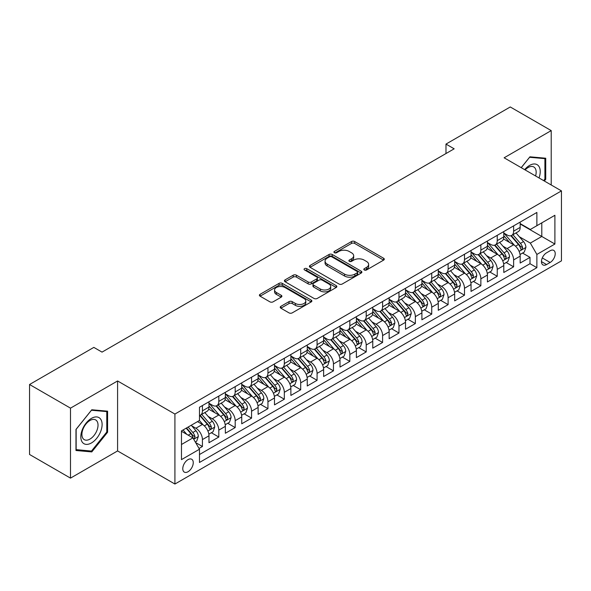 <?xml version="1.0" encoding="UTF-8"?>
<svg xmlns="http://www.w3.org/2000/svg" width="591" height="591" viewBox="0 0 591 591"><rect width="100%" height="100%" fill="white"/><g stroke="black" fill="none" stroke-linecap="round" stroke-linejoin="round"><path stroke-width="0.89" d="M364.292 269.969A1.588 0.916 0 0 0 366.546 269.969L383.625 260.106A2.275 1.315 0 0 0 384.298 259.183A2.275 1.315 0 0 0 383.625 258.252L354.689 241.549A2.275 1.315 0 0 0 351.475 241.549L334.395 251.411A1.588 0.916 0 0 0 333.93 252.054A1.588 0.916 0 0 0 334.395 252.704A1.588 0.916 0 0 0 336.641 252.704L338.857 251.434A7.277 4.203 0 0 1 349.141 251.434L351.556 252.822A7.277 4.203 0 0 1 353.684 255.792A7.277 4.203 0 0 1 351.556 258.762L349.347 260.04A1.588 0.916 0 0 0 348.875 260.69A1.588 0.916 0 0 0 349.347 261.34A1.588 0.916 0 0 0 351.593 261.34L353.802 260.062A7.277 4.203 0 0 1 364.093 260.062L366.509 261.458A7.277 4.203 0 0 1 368.636 264.428A7.277 4.203 0 0 1 366.509 267.398L364.292 268.669A1.588 0.916 0 0 0 363.827 269.319A1.588 0.916 0 0 0 364.292 269.969L364.292 268.669M188.012 471.744A7.41 4.277 120 0 0 192.858 465.206A7.41 4.277 120 0 0 191.72 459.266A7.41 4.277 120 0 0 188.012 459.635A7.41 4.277 120 0 0 183.173 466.166A7.41 4.277 120 0 0 184.311 472.106A7.41 4.277 120 0 0 188.012 471.744M280.895 306.33A2.275 1.315 0 0 0 280.23 307.261A2.275 1.315 0 0 0 280.895 308.192L289.014 312.875A2.275 1.315 0 0 0 292.235 312.875L311.198 301.927A2.275 1.315 0 0 0 311.871 300.996A2.275 1.315 0 0 0 311.198 300.065L282.262 283.362A2.275 1.315 0 0 0 279.048 283.362L260.077 294.311A2.275 1.315 0 0 0 259.412 295.241A2.275 1.315 0 0 0 260.077 296.172L269.888 301.831A2.275 1.315 0 0 0 273.101 301.831L281.22 297.147A2.275 1.315 0 0 0 281.885 296.217A2.275 1.315 0 0 0 281.22 295.286L276.359 292.479A6.08 3.509 0 0 1 274.571 289.996A6.08 3.509 0 0 1 278.331 286.753A6.08 3.509 0 0 1 284.958 287.514L304.01 298.514A6.08 3.509 0 0 1 305.791 300.996A6.08 3.509 0 0 1 302.038 304.239A6.08 3.509 0 0 1 295.404 303.478L292.235 301.646A2.275 1.315 0 0 0 289.014 301.646L280.895 306.33L280.895 308.192L289.014 303.538L289.014 301.646M117.587 380.959L70.499 408.145L29.55 384.505L29.55 454.479L70.499 478.126L117.587 450.933L174.914 484.036L174.914 414.055L117.587 380.959L117.587 450.933M551.211 184.983L551.211 130.604L504.123 157.797L561.45 190.893L174.914 414.055M551.211 130.604L510.269 106.964L445.983 144.086L445.983 153.542M29.55 384.505L93.836 347.39L102.029 352.118L454.169 148.814L445.983 144.086M339.012 284.012A2.275 1.315 0 0 0 342.233 284.012L361.204 273.057A2.275 1.315 0 0 0 361.869 272.126A2.275 1.315 0 0 0 361.204 271.203L332.26 254.492A2.275 1.315 0 0 0 329.047 254.492L310.076 265.448A2.275 1.315 0 0 0 309.411 266.378A2.275 1.315 0 0 0 310.076 267.302L339.012 284.012M305.163 270.316A1.588 0.916 0 0 1 306.781 270.538L306.781 268.646L336.205 285.638A2.275 1.315 0 0 1 336.87 286.561A2.275 1.315 0 0 1 336.205 287.492L317.234 298.44A2.275 1.315 0 0 1 314.013 298.44L285.076 281.737L285.076 279.883A2.275 1.315 0 0 0 284.411 280.806A2.275 1.315 0 0 0 285.076 281.737M285.076 279.883L293.195 275.192A2.275 1.315 0 0 1 296.409 275.192L308.147 281.966A2.275 1.315 0 0 0 311.361 281.966L316.746 278.856A2.275 1.315 0 0 0 317.411 277.933A2.275 1.315 0 0 0 316.746 277.002L304.528 269.947A1.588 0.916 0 0 1 304.062 269.297A1.588 0.916 0 0 1 305.045 268.447A1.588 0.916 0 0 1 306.781 268.646M199.027 448.451L202.425 446.493L195.628 442.57M191.765 425.867L195.88 428.239A9.264 5.349 60 0 1 202.425 439.586L208.978 435.803L208.978 442.711L218.803 437.037L211.356 432.73M208.143 416.411L212.258 418.783A9.264 5.349 60 0 1 218.803 430.13L225.356 426.347L225.356 433.255L235.188 427.581L227.734 423.274M224.521 406.955L228.636 409.327A9.264 5.349 60 0 1 235.188 420.674L241.734 416.891L241.734 423.799L251.567 418.125L244.113 413.818M240.899 397.499L245.014 399.871A9.264 5.349 60 0 1 251.567 411.218L258.112 407.435L258.112 414.343L267.945 408.669L260.491 404.362M257.277 388.043L261.392 390.415A9.264 5.349 60 0 1 267.945 401.762L274.497 397.979L274.497 404.887L284.323 399.213L276.869 394.906M273.655 378.587L277.77 380.959A9.264 5.349 60 0 1 284.323 392.306L290.875 388.523L290.875 395.431L300.701 389.757L293.247 385.45M290.033 369.131L294.148 371.503A9.264 5.349 60 0 1 300.701 382.85L307.254 379.067L307.254 385.975L317.079 380.301L309.625 375.994M306.419 359.675L310.526 362.047A9.264 5.349 60 0 1 317.079 373.394L323.632 369.611L323.632 376.519L333.457 370.845L326.003 366.538M322.797 350.219L326.904 352.591A9.264 5.349 60 0 1 333.457 363.938L340.01 360.155L340.01 367.063L349.835 361.389L342.381 357.082M339.175 340.763L343.282 343.135A9.264 5.349 60 0 1 349.835 354.482L356.388 350.699L356.388 357.607L366.213 351.933L358.767 347.626M355.553 331.307L359.66 333.679A9.264 5.349 60 0 1 366.213 345.026L372.766 341.243L372.766 348.151L382.591 342.477L375.145 338.17M371.931 321.851L376.046 324.223A9.264 5.349 60 0 1 382.591 335.57L389.144 331.787L389.144 338.695L398.969 333.021L391.523 328.714M388.309 312.395L392.424 314.767A9.264 5.349 60 0 1 398.969 326.114L405.522 322.331L405.522 329.239L415.355 323.565L407.901 319.258M404.687 302.939L408.802 305.311A9.264 5.349 60 0 1 415.355 316.658L421.9 312.875L421.9 319.783L431.733 314.102L424.279 309.802M421.065 293.483L425.18 295.855A9.264 5.349 60 0 1 431.733 307.202L438.278 303.419L438.278 310.319L448.111 304.646L440.657 300.346M437.443 284.027L441.558 286.399A9.264 5.349 60 0 1 448.111 297.746L454.664 293.963L454.664 300.863L464.489 295.19L457.035 290.89M453.822 274.571L457.936 276.943A9.264 5.349 60 0 1 464.489 288.29L471.042 284.507L471.042 291.407L480.867 285.734L473.413 281.434M470.2 265.115L474.314 267.487A9.264 5.349 60 0 1 480.867 278.834L487.42 275.051L487.42 281.951L497.245 276.278L489.791 271.978M486.585 255.659L490.693 258.031A9.264 5.349 60 0 1 497.245 269.378L503.798 265.595L503.798 272.495L513.623 266.822L513.623 259.922A9.264 5.349 -120 0 0 507.071 248.575L502.963 246.203M506.169 262.522L513.623 266.822M208.978 435.803A9.264 5.349 -120 0 0 202.425 424.456L197.512 421.619M225.356 426.347A9.264 5.349 -120 0 0 218.803 415L208.675 409.157M241.734 416.891A9.264 5.349 -120 0 0 235.188 405.544L225.053 399.701M258.112 407.435A9.264 5.349 -120 0 0 251.567 396.088L241.438 390.245M274.497 397.979A9.264 5.349 -120 0 0 267.945 386.632L257.816 380.789M290.875 388.523A9.264 5.349 -120 0 0 284.323 377.176L274.194 371.333M307.254 379.067A9.264 5.349 -120 0 0 300.701 367.72L290.573 361.877M323.632 369.611A9.264 5.349 -120 0 0 317.079 358.264L306.951 352.421M340.01 360.155A9.264 5.349 -120 0 0 333.457 348.808L323.329 342.965M356.388 350.699A9.264 5.349 -120 0 0 349.835 339.352L339.707 333.509M372.766 341.243A9.264 5.349 -120 0 0 366.213 329.896L356.085 324.053M389.144 331.787A9.264 5.349 -120 0 0 382.591 320.44L372.463 314.589M405.522 322.331A9.264 5.349 -120 0 0 398.969 310.984L388.841 305.133M421.9 312.875A9.264 5.349 -120 0 0 415.355 301.528L405.219 295.677M438.278 303.419A9.264 5.349 -120 0 0 431.733 292.072L421.605 286.221M454.664 293.963A9.264 5.349 -120 0 0 448.111 282.616L437.983 276.765M471.042 284.507A9.264 5.349 -120 0 0 464.489 273.16L454.361 267.309M487.42 275.051A9.264 5.349 -120 0 0 480.867 263.704L470.739 257.853M503.798 265.595A9.264 5.349 -120 0 0 497.245 254.248L487.117 248.397M550.147 250.747L546.542 252.83A7.181 4.144 120 0 0 541.851 259.154A7.181 4.144 120 0 0 542.952 264.908A7.181 4.144 120 0 0 546.542 264.554L550.147 262.478A7.181 4.144 120 0 0 554.838 256.147A7.181 4.144 120 0 0 553.737 250.392A7.181 4.144 120 0 0 550.147 250.747M174.914 484.036L561.45 260.867L561.45 190.893M181.467 444.506L192.925 437.887L199.477 449.234L199.477 462.472L536.879 267.679L536.879 254.44L530.334 243.086L519.341 236.74M199.477 449.234L181.467 459.635L181.467 430.891L199.477 420.489L199.477 407.251L536.879 212.45L536.879 225.688L554.897 215.287L554.897 244.031L536.879 254.44M208.978 403.276L212.258 405.167A9.264 5.349 60 0 0 216.89 405.625L223.442 401.843A9.264 5.349 -120 0 0 225.356 397.603L225.356 392.306M225.356 393.82L228.636 395.711A9.264 5.349 60 0 0 233.268 396.169L239.82 392.387A9.264 5.349 -120 0 0 241.734 388.147L241.734 382.85M241.734 384.364L245.014 386.255A9.264 5.349 60 0 0 249.646 386.713L256.199 382.931A9.264 5.349 -120 0 0 258.112 378.691L258.112 373.394M258.112 374.908L261.392 376.799A9.264 5.349 60 0 0 266.024 377.257L272.577 373.475A9.264 5.349 -120 0 0 274.497 369.235L274.497 363.938M274.497 365.452L277.77 367.343A9.264 5.349 60 0 0 282.402 367.801L288.955 364.019A9.264 5.349 -120 0 0 290.875 359.779L290.875 354.482M290.875 355.996L294.148 357.887A9.264 5.349 60 0 0 298.78 358.345L305.333 354.563A9.264 5.349 -120 0 0 307.254 350.323L307.254 345.026M307.254 346.54L310.526 348.431A9.264 5.349 60 0 0 315.158 348.889L321.711 345.107A9.264 5.349 -120 0 0 323.632 340.867L323.632 335.57M323.632 337.084L326.904 338.975A9.264 5.349 60 0 0 331.536 339.433L338.089 335.651A9.264 5.349 -120 0 0 340.01 331.411L340.01 326.114M340.01 327.628L343.282 329.519A9.264 5.349 60 0 0 347.914 329.977L354.467 326.195A9.264 5.349 -120 0 0 356.388 321.955L356.388 316.658M356.388 318.172L359.66 320.063A9.264 5.349 60 0 0 364.3 320.521L370.845 316.739A9.264 5.349 -120 0 0 372.766 312.499L372.766 307.202M372.766 308.716L376.046 310.607A9.264 5.349 60 0 0 380.678 311.065L387.223 307.283A9.264 5.349 -120 0 0 389.144 303.043L389.144 297.746M389.144 299.26L392.424 301.151A9.264 5.349 60 0 0 397.056 301.609L403.609 297.827A9.264 5.349 -120 0 0 405.522 293.587L405.522 288.29M405.522 289.804L408.802 291.695A9.264 5.349 60 0 0 413.434 292.153L419.987 288.371A9.264 5.349 -120 0 0 421.9 284.131L421.9 278.834M421.9 280.348L425.18 282.239A9.264 5.349 60 0 0 429.812 282.697L436.365 278.915A9.264 5.349 -120 0 0 438.278 274.675L438.278 269.378M438.278 270.892L441.558 272.783A9.264 5.349 60 0 0 446.19 273.241L452.743 269.459A9.264 5.349 -120 0 0 454.664 265.219L454.664 259.922M454.664 261.436L457.936 263.327A9.264 5.349 60 0 0 462.568 263.785L469.121 260.003A9.264 5.349 -120 0 0 471.042 255.763L471.042 250.466M471.042 251.98L474.314 253.871A9.264 5.349 60 0 0 478.946 254.329L485.499 250.547A9.264 5.349 -120 0 0 487.42 246.307L487.42 241.01M487.42 242.524L490.693 244.415A9.264 5.349 60 0 0 495.324 244.873L501.877 241.091A9.264 5.349 -120 0 0 503.798 236.851L503.798 231.554M199.477 454.531L530.001 263.704L530.001 257.366L520.176 263.039L520.176 256.139A9.264 5.349 -120 0 0 513.623 244.792L503.495 238.941M503.798 233.068L507.071 234.959A9.264 5.349 -120 0 0 511.703 235.417A9.264 5.349 -120 0 0 513.623 231.177L513.623 225.88M511.703 235.417L518.255 231.635A9.264 5.349 -120 0 0 520.176 227.395L520.176 222.098M202.425 405.544L202.425 410.841A9.264 5.349 60 0 1 200.512 415.081A9.264 5.349 60 0 1 199.477 415.458M200.512 415.081L207.057 411.299A9.264 5.349 -120 0 0 208.978 407.059L208.978 401.762M218.803 396.088L218.803 401.385A9.264 5.349 60 0 1 216.89 405.625M235.188 386.632L235.188 391.929A9.264 5.349 60 0 1 233.268 396.169M251.567 377.176L251.567 382.473A9.264 5.349 60 0 1 249.646 386.713M267.945 367.72L267.945 373.017A9.264 5.349 60 0 1 266.024 377.257M284.323 358.264L284.323 363.561A9.264 5.349 60 0 1 282.402 367.801M300.701 348.808L300.701 354.105A9.264 5.349 60 0 1 298.78 358.345M317.079 339.352L317.079 344.649A9.264 5.349 60 0 1 315.158 348.889M333.457 329.896L333.457 335.193A9.264 5.349 60 0 1 331.536 339.433M349.835 320.44L349.835 325.737A9.264 5.349 60 0 1 347.914 329.977M366.213 310.984L366.213 316.281A9.264 5.349 60 0 1 364.3 320.521M382.591 301.528L382.591 306.825A9.264 5.349 60 0 1 380.678 311.065M398.969 292.072L398.969 297.369A9.264 5.349 60 0 1 397.056 301.609M415.355 282.616L415.355 287.913A9.264 5.349 60 0 1 413.434 292.153M431.733 273.16L431.733 278.457A9.264 5.349 60 0 1 429.812 282.697M448.111 263.704L448.111 269.001A9.264 5.349 60 0 1 446.19 273.241M464.489 254.248L464.489 259.545A9.264 5.349 60 0 1 462.568 263.785M480.867 244.792L480.867 250.089A9.264 5.349 60 0 1 478.946 254.329M497.245 235.336L497.245 240.633A9.264 5.349 60 0 1 495.324 244.873M497.245 269.378L497.245 276.278M480.867 278.834L480.867 285.734M464.489 288.29L464.489 295.19M448.111 297.746L448.111 304.646M431.733 307.202L431.733 314.102M415.355 316.658L415.355 323.565M398.969 326.114L398.969 333.021M382.591 335.57L382.591 342.477M366.213 345.026L366.213 351.933M349.835 354.482L349.835 361.389M333.457 363.938L333.457 370.845M317.079 373.394L317.079 380.301M300.701 382.85L300.701 389.757M284.323 392.306L284.323 399.213M267.945 401.762L267.945 408.669M251.567 411.218L251.567 418.125M235.188 420.674L235.188 427.581M218.803 430.13L218.803 437.037M202.425 439.586L202.425 446.493M192.925 437.887L181.467 431.267M530.334 243.086L541.792 236.466L541.792 222.851L554.897 215.287M520.176 223.989L554.897 244.031M520.176 223.612L530.334 229.471L536.879 225.688M70.499 408.145L70.499 478.126M522.547 253.066L530.001 257.366M530.001 263.704L536.879 267.679M544.348 181.016L545.729 179.302L545.729 158.225L529.92 156.814L521.203 167.659M75.98 450.505L91.79 451.916L107.592 432.25L107.592 411.181L91.79 409.77L75.98 429.428L75.98 450.505M544.909 178.829L545.729 179.302M106.779 431.777L107.592 432.25M90.12 450.955L91.79 451.916M364.935 270.198L366.509 269.289A7.277 4.203 0 0 0 368.636 266.319L368.636 264.428M353.684 255.792L353.684 257.683A7.277 4.203 0 0 1 351.556 260.653L349.983 261.562M383.596 260.129L354.689 243.44A2.275 1.315 0 0 0 351.475 243.44L335.031 252.933M361.167 273.079L332.26 256.383A2.275 1.315 0 0 0 329.047 256.383L310.105 267.324L310.076 265.448M357.178 272.776A1.588 0.916 0 0 0 357.651 272.126A1.588 0.916 0 0 0 357.178 271.483L331.78 256.812A1.588 0.916 0 0 0 329.527 256.812L327.2 258.164A7.277 4.203 0 0 0 325.065 261.133A7.277 4.203 0 0 0 327.2 264.103L344.56 274.128A7.277 4.203 0 0 0 354.851 274.128L357.178 272.776L357.178 274.667A1.588 0.916 0 0 0 357.651 274.025L357.651 272.126M325.065 261.133L325.065 263.025A7.277 4.203 0 0 0 327.2 265.994L327.2 264.103M357.178 274.667L354.851 276.019A7.277 4.203 0 0 1 344.56 276.019L327.2 265.994M285.106 281.752L293.195 277.083L293.195 275.192M317.411 277.933L317.411 279.824A2.275 1.315 0 0 1 316.746 280.747L311.361 283.857A2.275 1.315 0 0 1 308.147 283.857L296.409 277.083A2.275 1.315 0 0 0 293.195 277.083M306.781 270.538L336.168 287.507M320.329 288.999A6.08 3.509 0 0 0 326.956 289.76A6.08 3.509 0 0 0 330.709 286.517A6.08 3.509 0 0 0 328.928 284.035L322.213 280.156A2.275 1.315 0 0 0 319 280.156L313.614 283.266A2.275 1.315 0 0 0 312.949 284.197A2.275 1.315 0 0 0 313.614 285.128L320.329 288.999L320.329 290.89A6.08 3.509 0 0 0 326.956 291.651A6.08 3.509 0 0 0 330.709 288.408L330.709 286.517M312.949 284.197L312.949 286.088A2.275 1.315 0 0 0 313.614 287.019L313.614 285.128M320.329 290.89L313.614 287.019M305.791 300.996L305.791 302.887A6.08 3.509 0 0 1 302.038 306.131A6.08 3.509 0 0 1 295.404 305.37L292.235 303.538A2.275 1.315 0 0 0 289.014 303.538M274.571 289.996L274.571 291.888A6.08 3.509 0 0 0 276.359 294.37L276.359 292.479M281.22 295.286L281.22 297.147L276.359 294.37M311.169 301.942L282.262 285.254A2.275 1.315 0 0 0 279.048 285.254L260.106 296.187M520.036 254.514L524.269 252.076L525.909 247.341A6.139 3.546 -120 0 0 523.515 241.579L516.032 232.913M514.532 245.391L505.66 235.115A17.723 10.232 -120 0 0 503.798 233.164M509.664 242.509L504.707 236.762A14.709 8.496 -120 0 0 503.798 235.772M510.868 235.75L518.44 244.511A6.139 3.546 60 0 1 520.627 248.737L521.077 249.468L521.905 249.35L522.592 247.607A6.139 3.546 -120 0 0 520.405 243.374L512.922 234.716M511.318 235.602L519.452 245.021A3.125 1.803 60 0 1 520.235 246.248L522.592 247.607M539.029 177.943A15.056 8.695 120 0 0 529.595 165.406A15.056 8.695 120 0 0 524.66 169.654M535.586 175.963A11.399 6.582 120 0 0 533.799 166.965A11.399 6.582 120 0 0 528.103 167.534A11.399 6.582 120 0 0 525.118 169.912M521.24 167.674L529.595 157.28L544.909 158.647L544.909 179.066L543.661 180.617M543.89 158.063L544.909 158.647M100.684 431.474A15.056 8.695 120 0 0 96.784 416.936A15.056 8.695 120 0 0 82.245 429.827A15.056 8.695 120 0 0 86.138 444.373A15.056 8.695 120 0 0 100.684 431.474M96.946 430.411A11.399 6.582 120 0 0 95.668 419.92A11.399 6.582 120 0 0 82.991 429.169A11.399 6.582 120 0 0 84.269 439.66A11.399 6.582 120 0 0 96.946 430.411M76.15 449.707L76.15 429.288L91.465 410.235L106.779 411.602L106.779 432.021L91.465 451.073L75.98 449.611M105.759 411.018L106.779 411.602M503.658 263.97L507.891 261.532L509.531 256.797A6.139 3.546 -120 0 0 507.137 251.035L499.654 242.369M498.154 254.847L489.282 244.571A17.723 10.232 -120 0 0 487.42 242.62M493.286 251.965L488.321 246.218A14.709 8.496 -120 0 0 487.42 245.228M494.49 245.206L502.062 253.967A6.139 3.546 60 0 1 504.249 258.193L504.699 258.924L505.527 258.806L506.214 257.063A6.139 3.546 -120 0 0 504.027 252.837L496.543 244.172M494.94 245.058L503.067 254.477A3.125 1.803 60 0 1 503.857 255.704L506.214 257.063M487.28 273.426L491.513 270.988L493.153 266.253A6.139 3.546 -120 0 0 490.759 260.491L483.275 251.832M481.776 264.303L472.903 254.027A17.723 10.232 -120 0 0 471.042 252.076M476.907 261.421L471.943 255.674A14.709 8.496 -120 0 0 471.042 254.684M478.112 254.662L485.684 263.423A6.139 3.546 60 0 1 487.87 267.657L488.314 268.38L489.149 268.262L489.836 266.519A6.139 3.546 -120 0 0 487.649 262.293L480.165 253.628M478.555 254.514L486.688 263.933A3.125 1.803 60 0 1 487.479 265.16L489.836 266.519M470.901 282.882L475.134 280.444L476.774 275.716A6.139 3.546 -120 0 0 474.381 269.947L466.897 261.288M465.398 273.759L456.525 263.483A17.723 10.232 -120 0 0 454.664 261.532M460.529 270.877L455.565 265.13A14.709 8.496 -120 0 0 454.664 264.14M461.734 264.118L469.306 272.879A6.139 3.546 60 0 1 471.492 277.113L471.936 277.836L472.77 277.718L473.457 275.975A6.139 3.546 -120 0 0 471.271 271.749L463.787 263.084M462.177 263.978L470.31 273.389A3.125 1.803 60 0 1 471.101 274.616L473.457 275.975M454.523 292.338L458.756 289.9L460.389 285.172A6.139 3.546 -120 0 0 458.003 279.403L450.519 270.744M449.02 283.215L440.147 272.939A17.723 10.232 -120 0 0 438.278 270.988M444.151 280.333L439.187 274.586A14.709 8.496 -120 0 0 438.278 273.596M445.355 273.574L452.928 282.335A6.139 3.546 60 0 1 455.114 286.569L455.558 287.292L456.392 287.174L457.079 285.431A6.139 3.546 -120 0 0 454.893 281.205L447.409 272.54M445.799 273.434L453.932 282.845A3.125 1.803 60 0 1 454.723 284.072L457.079 285.431M438.145 301.794L442.378 299.356L444.011 294.628A6.139 3.546 -120 0 0 441.625 288.859L434.141 280.2M432.642 292.671L423.769 282.395A17.723 10.232 -120 0 0 421.9 280.444M427.773 289.789L422.809 284.042A14.709 8.496 -120 0 0 421.9 283.052M428.977 283.03L436.55 291.791A6.139 3.546 60 0 1 438.736 296.025L439.179 296.748L440.007 296.63L440.701 294.887A6.139 3.546 -120 0 0 438.515 290.661L431.031 281.996M429.421 282.89L437.554 292.301A3.125 1.803 60 0 1 438.345 293.528L440.701 294.887M421.767 311.25L426 308.812L427.633 304.084A6.139 3.546 -120 0 0 425.247 298.315L417.763 289.656M416.263 302.127L407.384 291.851A17.723 10.232 -120 0 0 405.522 289.9M411.395 299.245L406.431 293.498A14.709 8.496 -120 0 0 405.522 292.508M412.599 292.486L420.164 301.247A6.139 3.546 60 0 1 422.358 305.481L422.801 306.204L423.629 306.086L424.323 304.343A6.139 3.546 -120 0 0 422.129 300.117L414.646 291.452M413.043 292.346L421.176 301.757A3.125 1.803 60 0 1 421.967 302.984L424.323 304.343M405.389 320.706L409.622 318.268L411.255 313.54A6.139 3.546 -120 0 0 408.869 307.771L401.385 299.112M399.885 311.583L391.006 301.307A17.723 10.232 -120 0 0 389.144 299.364M395.017 308.701L390.053 302.954A14.709 8.496 -120 0 0 389.144 301.964M396.221 301.942L403.786 310.703A6.139 3.546 60 0 1 405.98 314.937L406.423 315.66L407.251 315.542L407.945 313.799A6.139 3.546 -120 0 0 405.751 309.573L398.268 300.908M396.664 301.802L404.798 311.213A3.125 1.803 60 0 1 405.589 312.44L407.945 313.799M389.011 330.162L393.237 327.724L394.877 322.996A6.139 3.546 -120 0 0 392.49 317.227L385.007 308.568M383.507 321.039L374.628 310.763A17.723 10.232 -120 0 0 372.766 308.82M378.639 318.157L373.675 312.41A14.709 8.496 -120 0 0 372.766 311.42M379.843 311.398L387.408 320.159A6.139 3.546 60 0 1 389.595 324.393L390.045 325.116L390.873 324.998L391.567 323.255A6.139 3.546 -120 0 0 389.373 319.029L381.889 310.364M380.286 311.258L388.42 320.669A3.125 1.803 60 0 1 389.21 321.896L391.567 323.255M372.625 339.626L376.859 337.18L378.499 332.452A6.139 3.546 -120 0 0 376.105 326.69L368.621 318.024M367.122 330.495L358.249 320.219A17.723 10.232 -120 0 0 356.388 318.276M362.261 327.613L357.296 321.866A14.709 8.496 -120 0 0 356.388 320.876M363.465 320.854L371.03 329.615A6.139 3.546 60 0 1 373.216 333.849L373.667 334.572L374.495 334.454L375.182 332.711A6.139 3.546 -120 0 0 372.995 328.485L365.511 319.82M363.908 320.714L372.042 330.125A3.125 1.803 60 0 1 372.825 331.352L375.182 332.711M356.247 349.082L360.48 346.636L362.12 341.908A6.139 3.546 -120 0 0 359.727 336.146L352.243 327.48M350.744 339.951L341.871 329.675A17.723 10.232 -120 0 0 340.01 327.732M345.883 337.069L340.918 331.322A14.709 8.496 -120 0 0 340.01 330.332M347.08 330.31L354.652 339.071A6.139 3.546 60 0 1 356.838 343.305L357.289 344.028L358.116 343.91L358.803 342.167A6.139 3.546 -120 0 0 356.617 337.941L349.133 329.276M347.53 330.17L355.664 339.581A3.125 1.803 60 0 1 356.447 340.808L358.803 342.167M339.869 358.538L344.102 356.092L345.742 351.364A6.139 3.546 -120 0 0 343.349 345.602L335.865 336.936M334.366 349.407L325.493 339.131A17.723 10.232 -120 0 0 323.632 337.188M329.497 346.525L324.54 340.778A14.709 8.496 -120 0 0 323.632 339.788M330.701 339.766L338.274 348.527A6.139 3.546 60 0 1 340.46 352.761L340.911 353.484L341.738 353.366L342.425 351.623A6.139 3.546 -120 0 0 340.239 347.397L332.755 338.732M331.152 339.626L339.286 349.037A3.125 1.803 60 0 1 340.069 350.264L342.425 351.623M323.491 367.994L327.724 365.548L329.364 360.82A6.139 3.546 -120 0 0 326.971 355.058L319.487 346.392M317.988 358.863L309.115 348.587A17.723 10.232 -120 0 0 307.254 346.644M313.119 355.981L308.155 350.234A14.709 8.496 -120 0 0 307.254 349.244M314.323 349.222L321.896 357.983A6.139 3.546 60 0 1 324.082 362.217L324.533 362.94L325.36 362.822L326.047 361.079A6.139 3.546 -120 0 0 323.861 356.853L316.377 348.188M314.774 349.082L322.9 358.493A3.125 1.803 60 0 1 323.691 359.72L326.047 361.079M307.113 377.45L311.346 375.004L312.986 370.276A6.139 3.546 -120 0 0 310.593 364.514L303.109 355.848M301.609 368.319L292.737 358.043A17.723 10.232 -120 0 0 290.875 356.1M296.741 365.437L291.777 359.69A14.709 8.496 -120 0 0 290.875 358.7M297.945 358.678L305.517 367.439A6.139 3.546 60 0 1 307.704 371.673L308.147 372.396L308.982 372.278L309.669 370.535A6.139 3.546 -120 0 0 307.483 366.309L299.999 357.644M298.389 358.538L306.522 367.949A3.125 1.803 60 0 1 307.313 369.176L309.669 370.535M290.735 386.906L294.968 384.46L296.608 379.732A6.139 3.546 -120 0 0 294.215 373.97L286.731 365.304M285.231 377.775L276.359 367.499A17.723 10.232 -120 0 0 274.497 365.556M280.363 374.893L275.399 369.146A14.709 8.496 -120 0 0 274.497 368.156M281.567 368.134L289.139 376.895A6.139 3.546 60 0 1 291.326 381.129L291.769 381.852L292.604 381.742L293.291 379.991A6.139 3.546 -120 0 0 291.104 375.765L283.621 367.1M282.01 367.994L290.144 377.405A3.125 1.803 60 0 1 290.935 378.632L293.291 379.991M274.357 396.362L278.59 393.916L280.223 389.188A6.139 3.546 -120 0 0 277.836 383.426L270.353 374.76M268.853 387.231L259.981 376.955A17.723 10.232 -120 0 0 258.112 375.012M263.985 384.349L259.021 378.602A14.709 8.496 -120 0 0 258.112 377.612M265.189 377.59L272.761 386.351A6.139 3.546 60 0 1 274.948 390.585L275.391 391.308L276.226 391.198L276.913 389.447A6.139 3.546 -120 0 0 274.726 385.221L267.243 376.556M265.632 377.45L273.766 386.861A3.125 1.803 60 0 1 274.556 388.088L276.913 389.447M257.979 405.818L262.212 403.372L263.845 398.644A6.139 3.546 -120 0 0 261.458 392.882L253.975 384.216M252.475 396.687L243.603 386.411A17.723 10.232 -120 0 0 241.734 384.468M247.607 393.805L242.642 388.058A14.709 8.496 -120 0 0 241.734 387.068M248.811 387.046L256.383 395.807A6.139 3.546 60 0 1 258.57 400.041L259.013 400.764L259.841 400.654L260.535 398.903A6.139 3.546 -120 0 0 258.348 394.677L250.865 386.012M249.254 386.906L257.388 396.325A3.125 1.803 60 0 1 258.178 397.544L260.535 398.903M241.601 415.274L245.834 412.828L247.466 408.1A6.139 3.546 -120 0 0 245.08 402.338L237.597 393.672M236.097 406.143L227.217 395.867A17.723 10.232 -120 0 0 225.356 393.924M231.229 403.261L226.264 397.514A14.709 8.496 -120 0 0 225.356 396.524M232.433 396.502L239.998 405.271A6.139 3.546 60 0 1 242.192 409.497L242.635 410.22L243.462 410.11L244.157 408.359A6.139 3.546 -120 0 0 241.963 404.133L234.479 395.468M232.876 396.362L241.01 405.781A3.125 1.803 60 0 1 241.8 407L244.157 408.359M225.223 424.73L229.456 422.284L231.088 417.556A6.139 3.546 -120 0 0 228.702 411.794L221.219 403.128M219.719 415.599L210.839 405.323A17.723 10.232 -120 0 0 208.978 403.38M214.851 412.717L209.886 406.97A14.709 8.496 -120 0 0 208.978 405.98M216.055 405.958L223.62 414.727A6.139 3.546 60 0 1 225.814 418.953L226.257 419.676L227.084 419.566L227.779 417.815A6.139 3.546 -120 0 0 225.585 413.589L218.101 404.924M216.498 405.818L224.632 415.237A3.125 1.803 60 0 1 225.422 416.456L227.779 417.815M208.845 434.186L213.07 431.74L214.71 427.012A6.139 3.546 -120 0 0 212.324 421.25L204.841 412.584M203.341 425.055L199.418 420.519M198.473 422.173L197.837 421.435M199.677 415.414L207.242 424.183A6.139 3.546 60 0 1 209.428 428.409L209.879 429.132L210.706 429.022L211.401 427.271A6.139 3.546 -120 0 0 209.207 423.045L201.723 414.38M200.12 415.274L208.254 424.693A3.125 1.803 60 0 1 209.044 425.912L211.401 427.271M195.303 442.002L196.692 441.196L198.332 436.468A6.139 3.546 -120 0 0 195.939 430.706L191.233 425.247M186.83 434.37L183.04 429.975M182.094 431.629L181.467 430.905M186.15 428.18L190.863 433.639A6.139 3.546 60 0 1 193.05 437.865L193.501 438.588L194.328 438.478L195.015 436.727A6.139 3.546 -120 0 0 192.829 432.501L188.115 427.049M186.534 427.965L191.876 434.149A3.125 1.803 60 0 1 192.659 435.368L195.015 436.727M195.88 428.239L202.425 424.456M212.258 418.783L218.803 415M228.636 409.327L235.188 405.544M245.014 399.871L251.567 396.088M261.392 390.415L267.945 386.632M277.77 380.959L284.323 377.176M294.148 371.503L300.701 367.72M310.526 362.047L317.079 358.264M326.904 352.591L333.457 348.808M343.282 343.135L349.835 339.352M359.66 333.679L366.213 329.896M376.046 324.223L382.591 320.44M392.424 314.767L398.969 310.984M408.802 305.311L415.355 301.528M425.18 295.855L431.733 292.072M441.558 286.399L448.111 282.616M457.936 276.943L464.489 273.16M474.314 267.487L480.867 263.704M490.693 258.031L497.245 254.248M507.071 248.575L513.623 244.792M513.623 231.177L520.176 227.395M202.425 410.841L208.978 407.059M218.803 401.385L225.356 397.603M235.188 391.929L241.734 388.147M251.567 382.473L258.112 378.691M267.945 373.017L274.497 369.235M284.323 363.561L290.875 359.779M300.701 354.105L307.254 350.323M317.079 344.649L323.632 340.867M333.457 335.193L340.01 331.411M349.835 325.737L356.388 321.955M366.213 316.281L372.766 312.499M382.591 306.825L389.144 303.043M398.969 297.369L405.522 293.587M415.355 287.913L421.9 284.131M431.733 278.457L438.278 274.675M448.111 269.001L454.664 265.219M464.489 259.545L471.042 255.763M480.867 250.089L487.42 246.307M497.245 240.633L503.798 236.851M513.623 259.922L520.176 256.139M542.294 257.942L550.147 262.478M541.467 261.621L546.542 264.554M366.509 269.289L366.509 267.398M349.347 261.34L349.347 260.04M351.556 260.653L351.556 258.762M334.395 252.704L334.395 251.411M351.475 243.44L351.475 241.549M354.689 243.44L354.689 241.549M383.625 260.106L383.625 258.252M329.047 256.383L329.047 254.492M332.26 256.383L332.26 254.492M361.204 273.057L361.204 271.203M344.56 276.019L344.56 274.128M354.851 276.019L354.851 274.128M296.409 277.083L296.409 275.192M308.147 283.857L308.147 281.966M311.361 283.857L311.361 281.966M316.746 280.747L316.746 278.856M336.205 287.492L336.205 285.638M292.235 303.538L292.235 301.646M295.404 305.37L295.404 303.478M260.077 296.172L260.077 294.311M279.048 285.254L279.048 283.362M282.262 285.254L282.262 283.362M311.198 301.927L311.198 300.065M519.105 251.367L525.864 247.459M505.66 235.115L506.502 234.627M520.405 243.374L523.515 241.579M515.515 246.203L518.44 244.511M502.719 260.823L509.486 256.922M489.282 244.571L490.124 244.083M504.027 252.837L507.137 251.035M499.136 255.659L502.062 253.967M486.341 270.279L493.108 266.378M472.903 254.027L473.746 253.539M487.649 262.293L490.759 260.491M482.758 265.115L485.684 263.423M469.963 279.735L476.73 275.834M456.525 263.483L457.368 262.995M471.271 271.749L474.381 269.947M466.373 274.571L469.306 272.879M453.585 289.191L460.352 285.29M440.147 272.939L440.989 272.451M454.893 281.205L458.003 279.403M449.995 284.027L452.928 282.335M437.207 298.647L443.974 294.746M423.769 282.395L424.611 281.907M438.515 290.661L441.625 288.859M433.617 293.483L436.55 291.791M420.829 308.103L427.596 304.202M407.384 291.851L408.233 291.363M422.129 300.117L425.247 298.315M417.239 302.939L420.164 301.247M404.451 317.559L411.218 313.658M391.006 301.307L391.855 300.819M405.751 309.573L408.869 307.771M400.861 312.395L403.786 310.703M388.073 327.015L394.84 323.114M374.628 310.763L375.47 310.275M389.373 319.029L392.49 317.227M384.482 321.851L387.408 320.159M371.695 336.471L378.462 332.57M358.249 320.219L359.092 319.731M372.995 328.485L376.105 326.69M368.104 331.307L371.03 329.615M355.317 345.927L362.076 342.026M341.871 329.675L342.714 329.187M356.617 337.941L359.727 336.146M351.726 340.763L354.652 339.071M338.939 355.39L345.698 351.482M325.493 339.131L326.335 338.643M340.239 347.397L343.349 345.602M335.348 350.219L338.274 348.527M322.553 364.846L329.32 360.938M309.115 348.587L309.957 348.099M323.861 356.853L326.971 355.058M318.97 359.675L321.896 357.983M306.175 374.302L312.942 370.394M292.737 358.043L293.579 357.555M307.483 366.309L310.593 364.514M302.592 369.131L305.517 367.439M289.797 383.758L296.564 379.85M276.359 367.499L277.201 367.011M291.104 375.765L294.215 373.97M286.207 378.587L289.139 376.895M273.419 393.214L280.186 389.306M259.981 376.955L260.823 376.467M274.726 385.221L277.836 383.426M269.828 388.043L272.761 386.351M257.041 402.67L263.808 398.762M243.603 386.411L244.445 385.93M258.348 394.677L261.458 392.882M253.45 397.499L256.383 395.807M240.663 412.126L247.43 408.218M227.217 395.867L228.067 395.386M241.963 404.133L245.08 402.338M237.072 406.955L239.998 405.271M224.285 421.582L231.051 417.674M210.839 405.323L211.689 404.842M225.585 413.589L228.702 411.794M220.694 416.411L223.62 414.727M207.906 431.038L214.673 427.13M209.207 423.045L212.324 421.25M204.316 425.867L207.242 424.183M193.708 439.231L198.295 436.586M192.829 432.501L195.939 430.706M188.219 435.168L190.863 433.639"/></g></svg>
